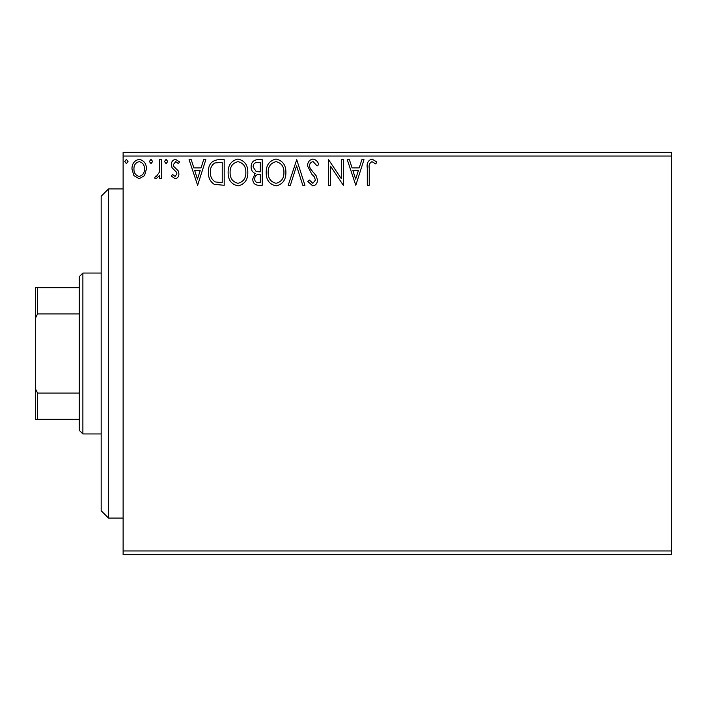 <?xml version="1.0" encoding="UTF-8"?>
<svg xmlns="http://www.w3.org/2000/svg" width="707" height="707" viewBox="0 0 707 707"><rect width="100%" height="100%" fill="white"/><g stroke="black" fill="none" stroke-linecap="round" stroke-linejoin="round"><path stroke-width="1.06" d="M671.65 554.633L123.115 554.633L123.115 550.974L671.65 550.974L671.65 554.633M144.502 175.619L139.191 178.721L133.888 175.636L131.979 168.991C131.926 163.679 134.33 160.471 139.191 159.358C144.06 160.462 146.464 163.679 146.42 168.991L144.502 175.619M161.514 159.685L161.514 178.394L159.543 178.394L159.543 175.636L156.114 178.721L154.621 178.076L155.558 176.087L156.441 176.423L159.234 172.393L159.543 159.685L161.514 159.685M175.159 178.721L171.359 176.061L172.508 174.452L175.036 176.423L176.936 173.904L176.467 172.208L172.004 167.656L171.359 164.758C171.341 161.753 172.72 159.95 175.513 159.358L179.56 161.885L178.438 163.626L175.734 161.656L173.33 164.66L173.798 166.445L178.279 170.926L178.906 173.816C178.951 176.556 177.696 178.191 175.159 178.721M218.251 159.685L224.199 159.685L224.199 185.287L214.23 184.359C210.076 181.478 208.15 177.413 208.441 172.163C208.15 164.775 211.42 160.613 218.251 159.685M262.262 159.685L262.262 185.287L258.647 185.287C254.75 185.084 252.788 182.972 252.744 178.942L255.147 173.498C252.434 172.19 251.082 170.007 251.109 166.949C251.135 162.725 253.141 160.303 257.145 159.685L262.262 159.685M296.728 159.685L304.929 185.287L302.782 185.287L296.56 165.862L290.338 185.287L288.191 185.287L296.728 159.685M341.357 159.685L343.328 159.685L343.328 185.287L330.531 166.189L330.531 185.287L328.561 185.287L328.561 159.685L341.357 178.73L341.357 159.685M369.248 168.257L369.248 185.287L367.287 185.287L367.287 168.001C366.5 163.352 368.055 160.356 371.962 159.031L376.804 161.983L375.797 163.953L371.988 161.656C369.567 162.919 368.656 165.12 369.248 168.257M123.115 156.026L123.115 152.367L671.65 152.367L671.65 156.026L123.115 156.026L123.115 550.974M671.65 156.026L671.65 550.974M355.798 185.287L347.261 159.685L349.408 159.685L352.042 167.886L359.227 167.886L361.86 159.685L363.999 159.685L355.798 185.287M312.962 159.031C315.941 159.632 317.858 161.496 318.716 164.625L317.116 165.924L313.104 161.656C310.762 162.08 309.569 163.52 309.525 165.995L310.17 168.505L316.391 176.07L317.399 179.967C317.434 183.281 315.905 185.278 312.83 185.941L307.881 181.602L309.419 180.029L312.848 183.316L315.428 180.073L314.244 176.768L311.814 174.214L307.554 165.959C307.589 162.115 309.392 159.809 312.962 159.031M285.893 172.367C286.035 179.675 282.8 184.2 276.172 185.941C269.394 184.359 266.071 179.878 266.203 172.49C266.079 165.182 269.349 160.692 276.022 159.031C282.694 160.639 285.982 165.085 285.893 172.367M247.821 172.367C247.971 179.675 244.728 184.2 238.1 185.941C231.33 184.359 228.008 179.878 228.131 172.49C228.008 165.182 231.277 160.692 237.95 159.031C244.622 160.639 247.918 165.085 247.821 172.367M197.615 185.287L189.078 159.685L191.226 159.685L193.851 167.886L201.044 167.886L203.678 159.685L205.817 159.685L197.615 185.287M167.745 161.488L166.11 163.626L164.466 161.488L166.11 159.358L167.745 161.488M152.65 161.488L151.015 163.626L149.371 161.488L151.015 159.358L152.65 161.488M128.038 161.488L126.394 163.626L124.759 161.488L126.394 159.358L128.038 161.488M352.881 170.511L355.639 179.11L358.387 170.511L352.881 170.511M268.174 172.499C268.077 178.35 270.719 181.955 276.084 183.316C281.43 181.893 284.046 178.252 283.922 172.384C284.02 166.56 281.404 162.981 276.084 161.656C270.684 162.972 268.05 166.596 268.174 172.499M258.258 182.653L260.3 182.653L260.3 174.452L259.292 174.452C256.341 174.435 254.82 175.91 254.714 178.898C254.723 181.292 255.899 182.547 258.258 182.653M259.301 171.828L260.3 171.828L260.3 162.31L258.046 162.31C254.918 162.265 253.256 163.812 253.079 166.949L256.164 171.527L259.301 171.828M230.102 172.499C230.014 178.35 232.647 181.955 238.012 183.316C243.358 181.893 245.974 178.252 245.859 172.384C245.948 166.56 243.332 162.981 238.012 161.656C232.612 162.972 229.978 166.596 230.102 172.499M222.228 182.653L222.228 162.31L214.84 162.964C211.64 165.093 210.165 168.16 210.412 172.163C210.156 176.476 211.773 179.728 215.273 181.938L222.228 182.653M194.699 170.511L197.456 179.11L200.205 170.511L194.699 170.511M133.941 168.973C133.862 172.941 135.611 175.424 139.199 176.423C142.779 175.424 144.537 172.941 144.449 168.973C144.537 165.014 142.787 162.575 139.199 161.656C135.611 162.575 133.862 165.014 133.941 168.973M108.489 518.063L101.172 510.746L101.172 196.254L108.489 188.937L108.489 518.063L123.115 518.063M82.887 433.948L79.237 430.298L79.237 276.702L82.887 273.052L82.887 433.948L101.172 433.948M79.237 313.943L37.542 313.943L35.35 318.397L35.35 287.678L37.542 287.678L37.542 313.943M79.237 419.322L35.35 419.322L35.35 318.397M35.35 388.603L37.542 393.057L37.542 419.322M79.237 393.057L37.542 393.057M79.237 287.678L37.542 287.678M108.489 188.937L123.115 188.937M82.887 273.052L101.172 273.052"/></g></svg>

